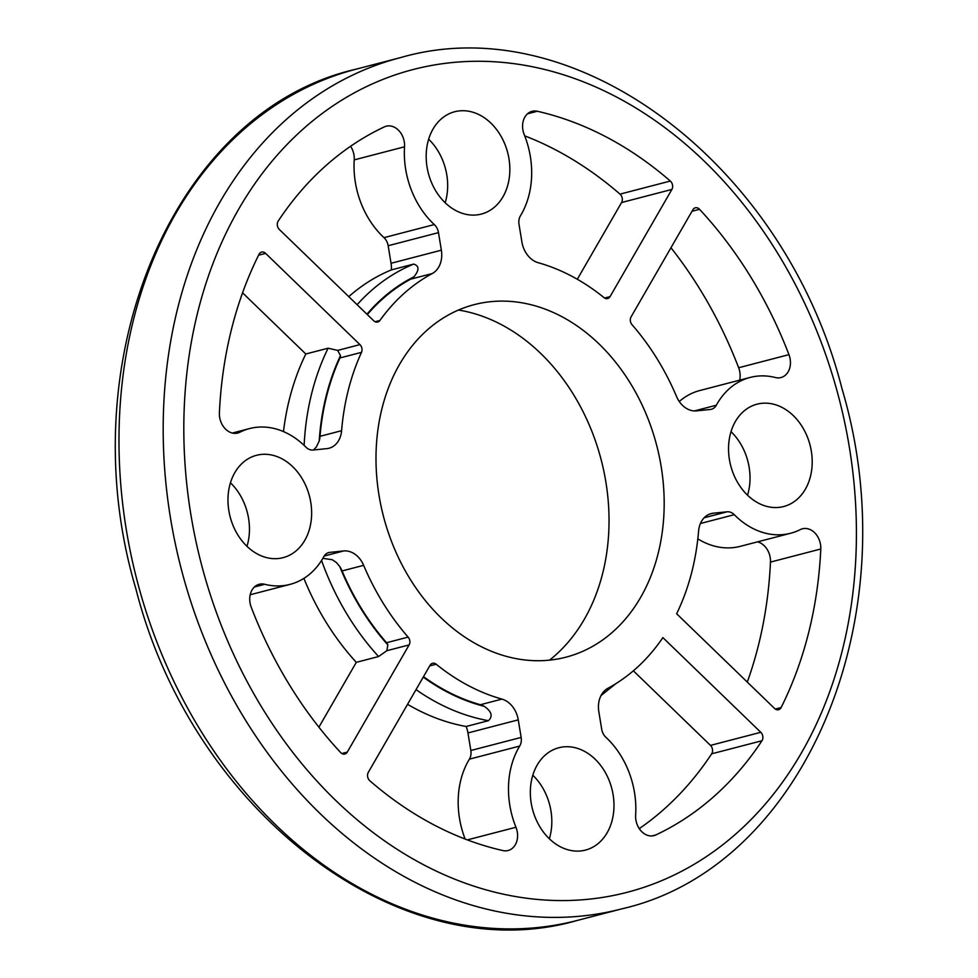 <?xml version="1.0" encoding="UTF-8"?>
<svg xmlns="http://www.w3.org/2000/svg" width="978" height="978" viewBox="0 0 978 978"><rect width="100%" height="100%" fill="white"/><g stroke="black" fill="none" stroke-linecap="round" stroke-linejoin="round"><path stroke-width="1.47" d="M549.538 660.138A191.028 148.033 75.4 0 0 601.177 459.819A191.028 148.033 75.4 0 0 458.486 310.05M532.814 775.224A52.873 40.978 -104.6 0 1 549.343 838.782M230.453 482.79A52.873 40.978 -104.6 0 1 246.982 546.335M731.018 431.665A52.873 40.978 -104.6 0 1 747.547 495.21M428.657 139.218A52.873 40.978 -104.6 0 1 445.186 202.776M711.666 753.818A5.88 4.548 75.4 0 0 710.48 745.395L760.798 732.302L662.888 637.607A226.786 175.747 -104.6 0 1 607.913 688.292A23.496 18.215 75.4 0 0 598.817 711.629L601.69 729.197A11.748 9.108 75.4 0 0 605.871 737.265A80.489 62.372 -104.6 0 1 635.639 815.029A17.628 13.655 75.4 0 0 653.976 835.615A17.628 13.655 75.4 0 0 655.822 834.943A380.723 295.038 75.4 0 0 761.984 740.737L711.666 753.818A380.723 295.038 -104.6 0 1 639.27 828.635M710.48 745.395L633.365 670.81M757.51 541.861A17.628 13.655 -104.6 0 1 770.468 562.093A380.723 295.038 -104.6 0 1 747.29 682.082M697.827 538.866A80.489 62.372 75.4 0 0 740.322 546.335L790.627 533.255A80.489 62.372 -104.6 0 1 734.27 514.697A11.748 9.108 75.4 0 0 727.106 511.8L713.292 513.206A23.496 18.215 75.4 0 0 711.165 513.584A23.496 18.215 75.4 0 0 698.585 531.127A226.786 175.747 -104.6 0 1 676.642 613.756L774.552 708.451A5.88 4.548 -104.6 0 0 778.586 709.722A5.88 4.548 -104.6 0 0 781.129 707.534A380.723 295.038 75.4 0 0 820.786 549A17.628 13.655 75.4 0 0 802.425 528.792A17.628 13.655 75.4 0 0 800.31 529.599A80.489 62.372 -104.6 0 1 790.627 533.255M739.661 380.173A17.628 13.655 75.4 0 0 738.647 367.74A380.723 295.038 75.4 0 0 670.957 247.74M679.282 401.53A80.489 62.372 -104.6 0 1 699.796 390.54L750.102 377.447A80.489 62.372 75.4 0 0 716.348 405.21A11.748 9.108 -104.6 0 1 711.409 409.269A11.748 9.108 -104.6 0 1 710.346 409.452L696.532 410.87A23.496 18.215 -104.6 0 1 676.531 396.493A226.786 175.747 75.4 0 0 632.032 324.72A5.88 4.548 -104.6 0 1 631.054 316.921L692.889 209.732A5.88 4.548 -104.6 0 1 695.297 207.813A5.88 4.548 -104.6 0 1 699.539 209.304A380.723 295.038 -104.6 0 1 788.953 354.647A17.628 13.655 -104.6 0 1 780.945 377.557A17.628 13.655 -104.6 0 1 775.407 377.532A80.489 62.372 75.4 0 0 750.102 377.447M577.313 279.256L621.58 202.519A5.88 4.548 75.4 0 0 620.015 194.133A380.723 295.038 75.4 0 0 524.721 135.856M350.589 146.272A17.628 13.655 75.4 0 1 354.219 159.891A80.489 62.372 -104.6 0 0 383.987 237.654A11.748 9.108 75.4 0 1 388.168 245.722L391.041 263.278A23.496 18.215 -104.6 0 1 391.371 269.904A237.947 184.402 75.4 0 0 348.767 296.64M391.371 269.904L413.657 264.097C419.305 265.796 419.391 270.038 413.926 276.811A23.496 18.215 -104.6 0 1 410.699 279.146A226.786 175.747 75.4 0 0 367.325 314.586M339.941 357.96A5.88 4.548 75.4 0 0 340.478 355.589L337.679 350.405L359.941 344.611A5.88 4.548 -104.6 0 1 361.505 352.349L339.941 357.96A226.786 175.747 75.4 0 0 320.026 436.31A23.496 18.215 -104.6 0 1 319.207 440.98L316.297 447.068L313.412 450.002M283.473 431.591A237.947 184.402 75.4 0 1 305.808 353.999L328.095 348.205L337.679 350.405M305.808 353.999L242.568 292.825M318.901 727.167L356.298 662.338A237.947 184.402 75.4 0 1 303.889 578.377M341.835 753.512L347.288 752.094L409.122 644.918L386.848 650.7L378.584 656.544L356.298 662.338M386.848 650.7L387.85 644.905A5.88 4.548 75.4 0 0 386.567 642.717L408.132 637.106A5.88 4.548 -104.6 0 1 409.122 644.918M322.862 558.328L332.3 559.746L336.42 562.533L339.782 566.592A23.496 18.215 -104.6 0 1 342.08 570.944A226.786 175.747 75.4 0 0 386.567 642.717M423.511 676.666A226.786 175.747 75.4 0 0 480.381 704.722A23.496 18.215 -104.6 0 1 484.257 706.336C491.689 711.519 493.071 716.312 488.425 720.688L466.139 726.483A237.947 184.402 75.4 0 1 407.557 704.319M465.137 839.051A80.489 62.372 -104.6 0 1 469.391 759.148A11.748 9.108 75.4 0 0 470.834 750.505L467.961 732.95A23.496 18.215 75.4 0 0 466.139 726.483M459.489 110.881A52.873 40.978 -104.6 0 1 508.389 155.649A52.873 40.978 -104.6 0 1 481.323 214.084A52.873 40.978 -104.6 0 1 428.352 173.228A52.873 40.978 -104.6 0 1 454.697 111.737A52.873 40.978 -104.6 0 1 459.489 110.881M761.85 403.315A52.873 40.978 -104.6 0 1 810.75 448.095A52.873 40.978 -104.6 0 1 783.684 506.531A52.873 40.978 -104.6 0 1 730.713 465.662A52.873 40.978 -104.6 0 1 757.058 404.171A52.873 40.978 -104.6 0 1 761.85 403.315M261.285 454.44A52.873 40.978 -104.6 0 1 310.185 499.22A52.873 40.978 -104.6 0 1 283.119 557.656A52.873 40.978 -104.6 0 1 230.148 516.787A52.873 40.978 -104.6 0 1 256.493 455.308A52.873 40.978 -104.6 0 1 261.285 454.44M563.646 746.874A52.873 40.978 -104.6 0 1 612.534 791.654A52.873 40.978 -104.6 0 1 585.467 850.09A52.873 40.978 -104.6 0 1 532.509 809.234A52.873 40.978 -104.6 0 1 558.854 747.742A52.873 40.978 -104.6 0 1 563.646 746.874M604.612 298.033L610.064 296.615A5.88 4.548 -104.6 0 1 607.656 298.534A5.88 4.548 -104.6 0 1 604.001 297.605A226.786 175.747 75.4 0 0 538.23 262.715A23.496 18.215 -104.6 0 1 521.897 241.969L519.025 224.414A11.748 9.108 -104.6 0 1 520.467 215.759A80.489 62.372 75.4 0 0 524.208 134.585A17.628 13.655 -104.6 0 1 532.081 111.321A17.628 13.655 -104.6 0 1 537.313 111.26A380.723 295.038 -104.6 0 1 670.321 181.04A5.88 4.548 -104.6 0 1 671.898 189.426L621.58 202.519M610.064 296.615L671.898 189.426M441.359 250.197A23.496 18.215 -104.6 0 1 432.252 273.547A226.786 175.747 75.4 0 0 379.892 320.491A5.88 4.548 -104.6 0 1 377.728 322.019A5.88 4.548 -104.6 0 1 373.706 320.76L279.378 229.524A5.88 4.548 -104.6 0 1 278.192 221.089A380.723 295.038 -104.6 0 1 384.354 126.883A17.628 13.655 -104.6 0 1 386.2 126.211A17.628 13.655 -104.6 0 1 404.537 146.798A80.489 62.372 75.4 0 0 434.305 224.561A11.748 9.108 -104.6 0 1 438.486 232.642L441.359 250.197L391.041 263.278M361.505 352.349A226.786 175.747 75.4 0 0 341.591 430.699A23.496 18.215 -104.6 0 1 329.011 448.242A23.496 18.215 -104.6 0 1 326.884 448.621L313.07 450.039A11.748 9.108 -104.6 0 1 305.906 447.129A80.489 62.372 75.4 0 0 249.549 428.572A80.489 62.372 75.4 0 0 239.867 432.239A17.628 13.655 -104.6 0 1 237.752 433.034A17.628 13.655 -104.6 0 1 219.39 412.826A380.723 295.038 -104.6 0 1 259.036 254.292A5.88 4.548 -104.6 0 1 261.591 252.104A5.88 4.548 -104.6 0 1 265.613 253.375L258.583 255.197M359.941 344.611L265.613 253.375M347.288 752.094A5.88 4.548 -104.6 0 1 344.879 754.026A5.88 4.548 -104.6 0 1 340.625 752.522A380.723 295.038 -104.6 0 1 251.212 607.179A17.628 13.655 -104.6 0 1 259.231 584.282A17.628 13.655 -104.6 0 1 264.769 584.294A80.489 62.372 75.4 0 0 290.063 584.379A80.489 62.372 75.4 0 0 323.828 556.616A11.748 9.108 -104.6 0 1 328.755 552.57A11.748 9.108 -104.6 0 1 329.818 552.374L343.645 550.956A23.496 18.215 -104.6 0 1 363.645 565.345A226.786 175.747 75.4 0 0 408.132 637.106M502.851 850.567A380.723 295.038 -104.6 0 1 369.843 780.786A5.88 4.548 -104.6 0 1 368.278 772.4L430.112 665.211A5.88 4.548 -104.6 0 1 432.52 663.292A5.88 4.548 -104.6 0 1 436.176 664.221A226.786 175.747 75.4 0 0 501.946 699.111A23.496 18.215 -104.6 0 1 518.267 719.857L521.14 737.424A11.748 9.108 -104.6 0 1 519.697 746.067A80.489 62.372 75.4 0 0 515.956 827.254A17.628 13.655 -104.6 0 1 508.095 850.518A17.628 13.655 -104.6 0 1 502.851 850.567M549.44 660.15A182.14 141.15 75.4 0 0 580.321 652.35A182.14 141.15 75.4 0 0 656.69 445.381A182.14 141.15 75.4 0 0 489.159 301.847A182.14 141.15 75.4 0 0 379.183 496.323A182.14 141.15 75.4 0 0 549.44 660.15M760.798 732.302A5.88 4.548 -104.6 0 1 761.984 740.737M356.2 69.145A439.77 340.796 75.4 0 0 137.079 580.541A439.77 340.796 75.4 0 0 577.595 920.359L621.8 908.855A439.77 340.796 -104.6 0 1 581.971 916.019A439.77 340.796 -104.6 0 1 175.294 543.646A439.77 340.796 -104.6 0 1 400.405 57.641L356.2 69.145C172.678 110.893 68.448 362.337 135.942 589.062C192.788 812.718 401.322 971.729 577.595 920.359M357.117 304.708A237.947 184.402 -104.6 0 1 413.657 264.097M413.926 276.811A227.373 176.199 75.4 0 0 366.933 314.207M340.478 355.589A227.373 176.199 75.4 0 0 319.207 440.98M304.134 445.406A237.947 184.402 -104.6 0 1 328.095 348.205M378.584 656.544A237.947 184.402 -104.6 0 1 321.554 560.48M339.782 566.592A227.373 176.199 75.4 0 0 387.85 644.905M423.254 677.106A227.373 176.199 75.4 0 0 484.257 706.336M488.425 720.688A237.947 184.402 -104.6 0 1 416.029 689.624M652.033 835.933L655.822 834.943M770.468 562.093L820.786 549M700.431 523.499L734.27 514.697M704.16 517.765L727.106 511.8M709.111 514.294L713.292 513.206M775.285 709.05L781.129 707.534M694.38 410.931L716.348 405.21M738.647 367.74L788.953 354.647M699.539 209.304L692.008 211.26M527.484 113.815L537.313 111.26M620.015 194.133L670.321 181.04M410.699 279.146L432.252 273.547M388.168 245.722L438.486 232.642M383.987 237.654L434.305 224.561M354.219 159.891L404.537 146.798M375.112 321.738L379.892 320.491M235.502 433.364L239.867 432.239M320.026 436.31L341.591 430.699M324.183 556.017L343.645 550.956M342.08 570.944L363.645 565.345M327.74 552.912L329.818 552.374M254.402 586.996L264.769 584.294M467.35 839.894L515.956 827.254M469.391 759.148L519.697 746.067M470.834 750.505L521.14 737.424M467.961 732.95L518.267 719.857M480.381 704.722L501.946 699.111M436.176 664.221L429.709 665.908M588.585 899.234A425.075 329.415 75.4 0 0 770.957 242.63A425.075 329.415 75.4 0 0 200.71 300.882A425.075 329.415 75.4 0 0 588.585 899.234M615.92 683.622L601.018 695.554M249.549 428.572L232.348 433.046M290.063 584.379L250.197 594.746M621.8 908.855C805.322 867.107 909.552 615.663 842.058 388.938C785.212 165.282 576.678 6.271 400.405 57.641"/></g></svg>
